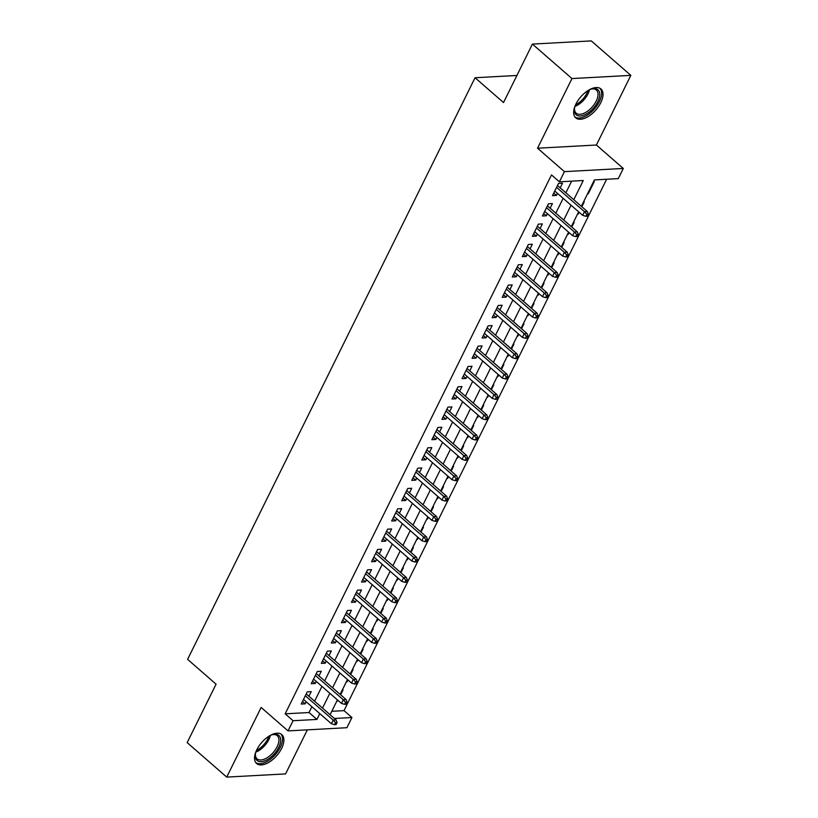 <?xml version="1.0" encoding="UTF-8"?>
<svg xmlns="http://www.w3.org/2000/svg" width="818" height="818" viewBox="0 0 818 818"><rect width="100%" height="100%" fill="white"/><g stroke="black" fill="none" stroke-linecap="round" stroke-linejoin="round"><path stroke-width="1.23" d="M281.627 748.398A19.172 9.99 131.1 0 0 281.821 734.615A19.172 9.99 131.1 0 0 256.811 749.738A19.172 9.99 131.1 0 0 256.617 763.521A19.172 9.99 131.1 0 0 281.627 748.398M600.739 102.731A19.172 9.99 131.1 0 0 600.923 88.947A19.172 9.99 131.1 0 0 575.923 104.07A19.172 9.99 131.1 0 0 575.729 117.853A19.172 9.99 131.1 0 0 600.739 102.731M331.781 711.302L344.02 710.637L351.924 717.529L346.904 727.703L288.038 730.893L293.059 720.719L316.924 719.431L319.797 713.623M516.904 75.471L475.043 77.741L187.598 659.349L216.064 684.165L187.169 742.632L226.719 777.1L285.584 773.91L307.363 729.84M475.043 77.741L503.52 102.557L532.416 44.09L591.281 40.9L630.831 75.368L571.956 78.559L537.538 148.211L564.43 171.647L623.296 168.457L618.275 178.631L594.41 179.919L581.363 206.31M537.538 148.211L596.404 145.021L630.831 75.368M596.404 145.021L623.296 168.457M344.02 710.637L606.639 179.254M532.416 44.09L571.956 78.559M308.928 696.261L311.218 691.629L307.241 691.844L301.208 704.053L305.186 703.838L306.208 701.772M318.979 675.924L321.269 671.302L317.292 671.517L311.259 683.715L315.237 683.5L316.249 681.445M329.03 655.596L331.321 650.964L327.343 651.179L321.31 663.378L325.288 663.163L326.3 661.108M339.081 635.259L341.372 630.627L337.394 630.842L331.362 643.04L335.339 642.825L336.351 640.77M349.133 614.921L351.423 610.289L347.445 610.504L341.413 622.702L345.39 622.488L346.403 620.433M359.184 594.584L361.474 589.952L357.497 590.167L351.464 602.375L355.441 602.15L356.454 600.095M369.235 574.246L371.525 569.614L367.548 569.829L361.515 582.038L365.493 581.823L366.505 579.757M379.286 553.909L381.577 549.277L377.599 549.502L371.566 561.7L375.544 561.485L376.556 559.43M389.337 533.571L391.618 528.949L387.64 529.164L381.617 541.363L385.595 541.148L386.607 539.093M399.389 513.244L401.669 508.612L397.691 508.827L391.669 521.025L395.646 520.81L396.658 518.755M409.44 492.906L411.72 488.274L407.742 488.489L401.72 500.688L405.697 500.473L406.71 498.418M419.481 472.569L421.771 467.937L417.793 468.152L411.771 480.35L415.749 480.135L416.761 478.08M429.532 452.231L431.822 447.599L427.845 447.814L421.812 460.023L425.789 459.808L426.812 457.743M439.583 431.894L441.873 427.262L437.896 427.477L431.863 439.685L435.841 439.471L436.863 437.405M449.634 411.556L451.925 406.924L447.947 407.149L441.914 419.348L445.892 419.133L446.914 417.078M459.685 391.229L461.976 386.597L457.998 386.812L451.965 399.01L455.943 398.795L456.965 396.74M469.736 370.891L472.027 366.26L468.049 366.474L462.017 378.673L465.994 378.458L467.017 376.403M479.788 350.554L482.078 345.922L478.101 346.137L472.068 358.335L476.045 358.12L477.068 356.065M489.839 330.216L492.129 325.584L488.152 325.799L482.119 337.998L486.096 337.783L487.119 335.728M499.89 309.879L502.18 305.247L498.203 305.462L492.17 317.67L496.148 317.456L497.17 315.39M509.941 289.541L512.232 284.909L508.254 285.124L502.221 297.333L506.199 297.118L507.221 295.063M519.992 269.204L522.283 264.582L518.305 264.797L512.273 276.995L516.25 276.781L517.262 274.725M530.044 248.876L532.334 244.245L528.356 244.459L522.324 256.658L526.301 256.443L527.313 254.388M540.095 228.539L542.385 223.907L538.408 224.122L532.375 236.32L536.352 236.105L537.365 234.05M550.146 208.201L552.436 203.57L548.459 203.784L542.426 215.983L546.404 215.768L547.416 213.713M587.794 193.293L588.275 193.713L594.308 181.514L593.602 181.545M577.743 213.631L578.224 214.05L579.113 212.24M581.843 206.729L584.256 201.841L583.551 201.882M567.692 233.968L568.173 234.388L569.062 232.578M571.792 227.067L574.205 222.179L573.5 222.22M557.641 254.306L558.121 254.715L559.011 252.915M561.741 247.404L564.154 242.517L563.449 242.557M547.59 274.633L548.07 275.053L548.96 273.253M551.69 267.742L554.103 262.854L553.397 262.895M537.538 294.971L538.019 295.39L538.909 293.59M541.639 288.069L544.052 283.192L543.346 283.222M527.487 315.308L527.968 315.728L528.857 313.928M531.588 308.406L534.001 303.529L533.295 303.56M517.446 335.646L517.917 336.065L518.806 334.255M521.536 328.744L523.949 323.856L523.244 323.897M507.395 355.983L507.866 356.403L508.755 354.593M511.485 349.081L513.898 344.194L513.193 344.235M497.344 376.321L497.814 376.73L498.714 374.93M501.434 369.419L503.847 364.531L503.142 364.572M487.293 396.658L487.763 397.067L488.663 395.268M491.383 389.757L493.796 384.869L493.09 384.91M477.242 416.986L477.712 417.405L478.612 415.605M481.332 410.094L483.745 405.207L483.049 405.247M467.19 437.323L467.661 437.742L468.561 435.943M471.28 430.421L473.694 425.544L472.998 425.575M457.139 457.661L457.62 458.08L458.509 456.27M461.229 450.759L463.642 445.882L462.947 445.912M447.088 477.998L447.569 478.418L448.458 476.608M451.178 471.096L453.591 466.209L452.896 466.25M437.037 498.336L437.518 498.755L438.407 496.945M441.127 491.434L443.54 486.546L442.845 486.587M426.986 518.673L427.466 519.082L428.356 517.283M431.076 511.771L433.489 506.884L432.794 506.925M416.935 539.011L417.415 539.42L418.305 537.62M421.025 532.109L423.448 527.221L422.742 527.262M406.883 559.338L407.364 559.757L408.254 557.958M410.973 552.436L413.397 547.559L412.691 547.6M396.832 579.676L397.313 580.095L398.202 578.295M400.932 572.774L403.346 567.896L402.64 567.927M386.781 600.013L387.262 600.432L388.151 598.623M390.881 593.111L393.294 588.234L392.589 588.265M376.73 620.351L377.21 620.77L378.1 618.96M380.83 613.449L383.243 608.561L382.538 608.602M366.679 640.688L367.159 641.107L368.049 639.298M370.779 633.786L373.192 628.899L372.487 628.94M356.628 661.026L357.108 661.435L357.998 659.635M360.728 654.124L363.141 649.236L362.435 649.277M346.576 681.353L347.057 681.772L347.947 679.973M350.677 674.461L353.09 669.574L352.384 669.615M587.569 193.754L588.275 193.713M577.518 214.081L578.224 214.05M567.467 234.418L568.173 234.388M557.416 254.756L558.121 254.715M547.365 275.093L548.07 275.053M537.314 295.431L538.019 295.39M527.262 315.768L527.968 315.728M517.221 336.096L517.917 336.065M507.17 356.433L507.866 356.403M497.119 376.771L497.814 376.73M487.068 397.108L487.763 397.067M477.017 417.446L477.712 417.405M466.966 437.783L467.661 437.742M456.914 458.121L457.62 458.08M446.863 478.448L447.569 478.418M436.812 498.786L437.518 498.755M426.761 519.123L427.466 519.082M416.71 539.461L417.415 539.42M406.658 559.798L407.364 559.757M396.607 580.136L397.313 580.095M386.556 600.473L387.262 600.432M376.505 620.801L377.21 620.77M366.454 641.138L367.159 641.107M356.403 661.476L357.108 661.435M346.351 681.813L347.057 681.772M342.333 689.942L343.039 689.911L340.625 694.789M336.3 702.151L337.895 700.31M573.786 199.715L583.265 180.522L559.4 181.821L551.496 174.919L285.155 713.828L309.02 712.529L311.883 706.732M314.613 701.22L321.934 686.394M324.664 680.883L331.985 666.056M334.715 660.545L342.036 645.719M344.767 640.208L352.088 625.381M354.808 619.87L362.139 605.054M364.859 599.533L372.19 584.717M374.91 579.195L382.241 564.379M384.961 558.868L392.292 544.042M395.012 538.53L402.344 523.704M405.063 518.193L412.395 503.367M415.115 497.855L422.446 483.029M425.166 477.518L432.497 462.702M435.217 457.18L442.548 442.364M445.268 436.853L452.589 422.027M455.319 416.515L462.64 401.689M465.37 396.178L472.692 381.352M475.422 375.84L482.743 361.014M485.473 355.503L492.794 340.687M495.524 335.165L502.845 320.349M505.575 314.828L512.896 300.012M515.626 294.5L522.947 279.674M525.677 274.163L532.999 259.337M535.729 253.825L543.05 238.999M545.78 233.488L553.101 218.662M555.831 213.15L563.152 198.334M565.872 192.813L571.639 181.156M560.197 187.864L562.487 183.232L558.51 183.447L552.477 195.655L556.455 195.43L557.467 193.375M288.038 730.893L261.147 707.447L226.719 777.1M285.155 713.828L293.059 720.719M559.4 181.821L564.43 171.647M334.419 718.48L351.924 717.529M578.633 211.831L571.312 226.647M568.582 232.159L561.26 246.985M558.53 252.496L551.209 267.322M548.489 272.834L541.158 287.66M538.438 293.171L531.107 307.997M528.387 313.509L521.056 328.325M518.336 333.846L511.005 348.662M508.285 354.174L500.953 369M498.234 374.511L490.902 389.337M488.182 394.849L480.851 409.675M478.131 415.186L470.8 430.012M468.08 435.524L460.749 450.35M458.029 455.861L450.708 470.677M447.978 476.199L440.657 491.015M437.927 496.526L430.605 511.352M427.875 516.864L420.554 531.69M417.824 537.201L410.503 552.027M407.773 557.539L400.452 572.365M397.722 577.876L390.401 592.692M387.671 598.214L380.35 613.03M377.619 618.551L370.298 633.367M367.568 638.878L360.247 653.705M357.517 659.216L350.196 674.042M347.476 679.553L340.145 694.38M337.425 699.891L330.094 714.717M322.517 708.112L329.848 693.286M332.568 687.774L339.899 672.948M342.619 667.437L349.951 652.611M352.67 647.099L360.002 632.283M362.722 626.762L370.043 611.946M372.773 606.435L380.094 591.608M382.824 586.097L390.145 571.271M392.875 565.759L400.196 550.933M402.926 545.422L410.247 530.596M412.978 525.084L420.299 510.268M423.029 504.747L430.35 489.931M433.08 484.409L440.401 469.593M443.131 464.082L450.452 449.256M453.182 443.745L460.503 428.918M463.233 423.407L470.554 408.581M473.274 403.069L480.606 388.243M483.326 382.732L490.657 367.916M493.377 362.394L500.708 347.578M503.428 342.067L510.759 327.241M513.479 321.73L520.81 306.903M523.53 301.392L530.862 286.566M533.581 281.055L540.913 266.228M543.633 260.717L550.964 245.891M553.684 240.38L561.015 225.563M563.735 220.042L571.056 205.226M309.02 712.529L316.924 719.431M553.745 193.079L556.455 195.43M543.694 213.416L546.404 215.768M533.643 233.754L536.352 236.105M523.592 254.081L526.301 256.443M513.54 274.419L516.25 276.781M503.489 294.756L506.199 297.118M493.448 315.094L496.148 317.456M483.397 335.431L486.096 337.783M473.346 355.769L476.045 358.12M463.295 376.096L465.994 378.458M453.244 396.433L455.943 398.795M443.192 416.771L445.892 419.133M433.141 437.109L435.841 439.471M423.09 457.446L425.789 459.808M413.039 477.784L415.749 480.135M402.988 498.121L405.697 500.473M392.937 518.448L395.646 520.81M382.885 538.786L385.595 541.148M372.834 559.123L375.544 561.485M362.783 579.461L365.493 581.823M352.732 599.798L355.441 602.15M342.681 620.136L345.39 622.488M332.629 640.474L335.339 642.825M322.578 660.801L325.288 663.163M312.527 681.138L315.237 683.5M302.476 701.476L305.186 703.838M586.772 214.255L585.76 216.289L587.355 216.197L588.357 214.163L586.772 214.255L584.481 211.678L582.672 215.338L554.768 191.023M556.577 187.363L584.481 211.678L587.344 211.525L557.487 185.502M588.357 214.163L587.344 211.525M582.672 215.338L585.76 216.289M589.072 89.908A16.595 8.65 -48.9 0 1 591.721 88.917A16.595 8.65 -48.9 0 1 597.805 101.718A16.595 8.65 -48.9 0 1 582.815 115.553A16.595 8.65 -48.9 0 1 574.451 108.743A16.595 8.65 -48.9 0 1 575.064 105.982M574.533 108.14A15.368 8.006 131.1 0 0 576.179 113.191A15.368 8.006 131.1 0 0 596.22 101.074A15.368 8.006 131.1 0 0 596.363 90.021A15.368 8.006 131.1 0 0 591.138 89.09M574.901 116.943A19.049 9.928 131.1 0 0 599.389 101.626A19.049 9.928 131.1 0 0 599.911 88.252M269.96 735.576A16.595 8.65 -48.9 0 1 272.609 734.584A16.595 8.65 -48.9 0 1 280.38 742.642A16.595 8.65 -48.9 0 1 267.445 759.564A16.595 8.65 -48.9 0 1 255.339 754.411A16.595 8.65 -48.9 0 1 255.952 751.65M255.431 753.807A15.368 8.006 131.1 0 0 257.067 758.859A15.368 8.006 131.1 0 0 266.699 758.01A15.368 8.006 131.1 0 0 277.271 746.384A15.368 8.006 131.1 0 0 277.261 735.689A15.368 8.006 131.1 0 0 272.026 734.758M255.799 762.611A19.049 9.928 131.1 0 0 267.374 761.282A19.049 9.928 131.1 0 0 280.318 747.233A19.049 9.928 131.1 0 0 280.809 733.92M576.721 234.592L575.708 236.617L577.303 236.535L578.306 234.5L576.721 234.592L574.43 232.015L572.62 235.676L544.716 211.351M546.526 207.7L574.43 232.015L577.293 231.862L547.436 205.839M578.306 234.5L577.293 231.862M572.62 235.676L575.708 236.617M566.669 254.919L565.657 256.954L567.252 256.872L568.254 254.838L566.669 254.919L564.379 252.353L562.569 256.014L534.665 231.688M536.475 228.028L564.379 252.353L567.242 252.2L537.385 226.177M568.254 254.838L567.242 252.2M562.569 256.014L565.657 256.954M556.618 275.257L555.606 277.292L557.201 277.21L558.203 275.175L556.618 275.257L554.328 272.691L552.518 276.351L524.614 252.026M526.424 248.365L554.328 272.691L557.191 272.537L527.334 246.515M558.203 275.175L557.191 272.537M552.518 276.351L555.606 277.292M546.567 295.595L545.565 297.629L547.15 297.548L548.152 295.513L546.567 295.595L544.277 293.028L542.467 296.689L514.563 272.363M516.373 268.703L544.277 293.028L547.14 292.864L517.283 266.852M548.152 295.513L547.14 292.864M542.467 296.689L545.565 297.629M536.516 315.932L535.514 317.967L537.099 317.875L538.101 315.84L536.516 315.932L534.226 313.355L532.416 317.016L504.512 292.701M506.322 289.04L534.226 313.355L537.089 313.202L507.232 287.19M538.101 315.84L537.089 313.202M532.416 317.016L535.514 317.967M526.465 336.27L525.463 338.304L527.048 338.212L528.06 336.178L526.465 336.27L524.174 333.693L522.365 337.353L494.461 313.038M496.27 309.378L524.174 333.693L527.037 333.539L497.18 307.527M528.06 336.178L527.037 333.539M522.365 337.353L525.463 338.304M516.414 356.607L515.412 358.642L516.996 358.55L518.009 356.515L516.414 356.607L514.123 354.03L512.313 357.691L484.409 333.376M486.219 329.715L514.123 354.03L516.986 353.877L487.139 327.854M518.009 356.515L516.986 353.877M512.313 357.691L515.412 358.642M506.362 376.934L505.36 378.969L506.945 378.887L507.958 376.853L506.362 376.934L504.072 374.368L502.262 378.028L474.358 353.703M476.168 350.043L504.072 374.368L506.935 374.215L477.088 348.192M507.958 376.853L506.935 374.215M502.262 378.028L505.36 378.969M496.311 397.272L495.309 399.307L496.894 399.225L497.906 397.19L496.311 397.272L494.021 394.705L492.211 398.366L464.307 374.041M466.117 370.38L494.021 394.705L496.884 394.552L467.037 368.529M497.906 397.19L496.884 394.552M492.211 398.366L495.309 399.307M486.26 417.609L485.258 419.644L486.843 419.562L487.855 417.528L486.26 417.609L483.97 415.043L482.16 418.704L454.256 394.378M456.066 390.718L483.97 415.043L486.833 414.89L456.986 388.867M487.855 417.528L486.833 414.89M482.16 418.704L485.258 419.644M476.209 437.947L475.207 439.982L476.792 439.89L477.804 437.865L476.209 437.947L473.919 435.38L472.109 439.041L444.205 414.716M446.014 411.055L473.919 435.38L476.782 435.217L446.935 409.204M477.804 437.865L476.782 435.217M472.109 439.041L475.207 439.982M466.158 458.284L465.156 460.319L466.751 460.227L467.753 458.192L466.158 458.284L463.867 455.708L462.058 459.368L434.154 435.053M435.963 431.393L463.867 455.708L466.73 455.554L436.884 429.542M467.753 458.192L466.73 455.554M462.058 459.368L465.156 460.319M456.107 478.622L455.105 480.657L456.7 480.565L457.702 478.53L456.107 478.622L453.816 476.045L452.006 479.706L424.102 455.391M425.912 451.73L453.816 476.045L456.679 475.892L426.832 449.869M457.702 478.53L456.679 475.892M452.006 479.706L455.105 480.657M446.055 498.96L445.053 500.984L446.648 500.902L447.651 498.868L446.055 498.96L443.765 496.383L441.955 500.043L414.051 475.728M415.861 472.068L443.765 496.383L446.628 496.229L416.781 470.207M447.651 498.868L446.628 496.229M441.955 500.043L445.053 500.984M436.004 519.287L435.002 521.322L436.597 521.24L437.599 519.205L436.004 519.287L433.714 516.72L431.904 520.381L404 496.056M405.81 492.395L433.714 516.72L436.577 516.567L406.73 490.544M437.599 519.205L436.577 516.567M431.904 520.381L435.002 521.322M425.953 539.624L424.951 541.659L426.546 541.577L427.548 539.543L425.953 539.624L423.663 537.058L421.853 540.718L393.949 516.393M395.759 512.733L423.663 537.058L426.526 536.905L396.679 510.882M427.548 539.543L426.526 536.905M421.853 540.718L424.951 541.659M415.902 559.962L414.9 561.997L416.495 561.915L417.497 559.88L415.902 559.962L413.611 557.395L411.802 561.056L383.908 536.731M385.707 533.07L413.611 557.395L416.485 557.232L386.628 531.219M417.497 559.88L416.485 557.232M411.802 561.056L414.9 561.997M405.861 580.299L404.849 582.334L406.444 582.242L407.446 580.218L405.861 580.299L403.56 577.723L401.761 581.383L373.857 557.068M375.656 553.408L403.56 577.723L406.434 577.569L376.577 551.557M407.446 580.218L406.434 577.569M401.761 581.383L404.849 582.334M395.81 600.637L394.797 602.672L396.393 602.58L397.395 600.545L395.81 600.637L393.519 598.06L391.71 601.721L363.805 577.406M365.615 573.745L393.519 598.06L396.382 597.907L366.525 571.894M397.395 600.545L396.382 597.907M391.71 601.721L394.797 602.672M385.759 620.974L384.746 623.009L386.341 622.917L387.343 620.882L385.759 620.974L383.468 618.398L381.658 622.058L353.754 597.743M355.564 594.083L383.468 618.398L386.331 618.244L356.474 592.222M387.343 620.882L386.331 618.244M381.658 622.058L384.746 623.009M375.707 641.312L374.695 643.337L376.29 643.255L377.292 641.22L375.707 641.312L373.417 638.735L371.607 642.396L343.703 618.071M345.513 614.41L373.417 638.735L376.28 638.582L346.423 612.559M377.292 641.22L376.28 638.582M371.607 642.396L374.695 643.337M365.656 661.639L364.644 663.674L366.239 663.592L367.241 661.558L365.656 661.639L363.366 659.073L361.556 662.733L333.652 638.408M335.462 634.748L363.366 659.073L366.229 658.919L336.372 632.897M367.241 661.558L366.229 658.919M361.556 662.733L364.644 663.674M355.605 681.977L354.593 684.012L356.188 683.93L357.19 681.895L355.605 681.977L353.315 679.41L351.505 683.071L323.601 658.746M325.411 655.085L353.315 679.41L356.178 679.257L326.321 653.234M357.19 681.895L356.178 679.257M351.505 683.071L354.593 684.012M345.554 702.314L344.552 704.349L346.137 704.267L347.139 702.233L345.554 702.314L343.263 699.748L341.454 703.408L313.55 679.083M315.359 675.423L343.263 699.748L346.126 699.584L316.269 673.572M347.139 702.233L346.126 699.584M341.454 703.408L344.552 704.349M335.503 722.652L334.501 724.687L336.086 724.595L337.088 722.56L335.503 722.652L333.212 720.075L331.402 723.736L303.498 699.421M305.308 695.76L333.212 720.075L336.075 719.922L306.218 693.909M337.088 722.56L336.075 719.922M331.402 723.736L334.501 724.687M589.492 89.714A15.368 8.006 -48.9 0 1 587.978 93.886A15.368 8.006 -48.9 0 1 574.931 106.422M575.586 104.776A14.857 7.74 131.1 0 0 586.864 93.221A14.857 7.74 131.1 0 0 587.948 90.593M270.38 735.382A15.368 8.006 -48.9 0 1 258.457 750.832A15.368 8.006 -48.9 0 1 255.819 752.09M256.474 750.443A14.857 7.74 131.1 0 0 257.69 749.799A14.857 7.74 131.1 0 0 268.836 736.261"/></g></svg>
